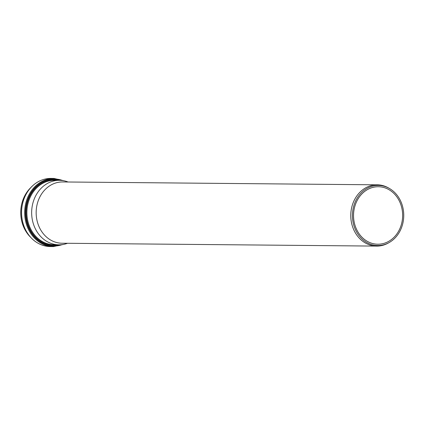 <?xml version="1.0" encoding="UTF-8"?>
<svg xmlns="http://www.w3.org/2000/svg" width="425" height="425" viewBox="0 0 425 425"><rect width="100%" height="100%" fill="white"/><g stroke="black" fill="none" stroke-linecap="round" stroke-linejoin="round"><path stroke-width="0.64" d="M68.074 182.001A32.252 27.545 90.5 0 0 59.495 180.312A32.252 27.545 90.5 0 0 34.914 227.864A32.252 27.545 90.5 0 0 58.905 244.816A32.252 27.545 90.5 0 0 67.511 243.281M30.765 187.622A32.252 27.545 90.5 0 0 23.986 227.768A32.252 27.545 90.5 0 0 30.318 236.985M389.624 188.588L388.7 188.052A30.642 26.169 90.5 0 0 377.219 184.822L62.602 181.953A30.642 26.169 90.5 0 0 39.254 227.131A30.642 26.169 90.5 0 0 62.045 243.233L376.662 246.102A30.642 26.169 90.5 0 0 388.2 243.084L389.13 242.563A30.053 25.665 90.5 0 0 403.75 215.709A30.053 25.665 90.5 0 0 389.624 188.588A30.053 25.665 90.5 0 0 359.709 194.56A30.053 25.665 90.5 0 0 355.459 229.728A30.053 25.665 90.5 0 0 389.13 242.563M377.219 184.822A30.642 26.169 90.5 0 0 353.866 229.999A30.642 26.169 90.5 0 0 376.662 246.102M356.442 229.112A28.746 24.549 90.5 0 0 377.825 244.216A28.746 24.549 90.5 0 0 402.634 215.698A28.746 24.549 90.5 0 0 378.351 186.729A28.746 24.549 90.5 0 0 356.442 229.112M59.553 180.312A32.81 28.023 90.5 0 0 31.593 193.067A32.81 28.023 90.5 0 0 29.405 228.082A32.81 28.023 90.5 0 0 58.963 244.816M58.905 244.816L54.134 244.768A32.252 27.545 -89.5 0 1 30.143 227.821A32.252 27.545 -89.5 0 1 54.719 180.269L59.495 180.312M62.273 244.603A33.517 28.624 -89.5 0 1 28.842 228.422A33.517 28.624 -89.5 0 1 32.103 191.112A33.517 28.624 -89.5 0 1 62.857 180.588M64.956 181.002L54.071 178.442A34.074 29.102 90.5 0 0 28.103 228.682A34.074 29.102 90.5 0 0 53.449 246.59L64.377 244.221M53.449 246.59L50.357 246.558A34.074 29.102 -89.5 0 1 25.011 228.655A34.074 29.102 -89.5 0 1 50.979 178.41L54.071 178.442M50.357 246.558C39.052 245.985 30.568 240.003 24.916 228.618C20.862 219.332 20.4 209.801 23.529 200.021C25.234 195.043 27.79 190.756 31.195 187.159C36.858 181.374 43.451 178.458 50.979 178.41"/></g></svg>
